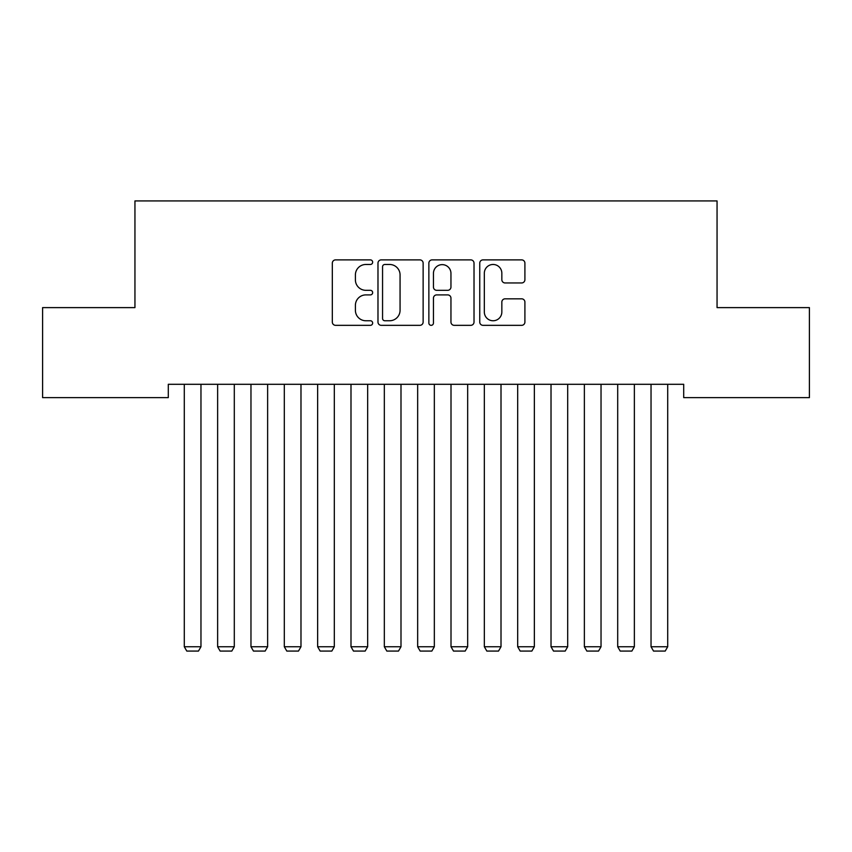 <?xml version="1.0" encoding="UTF-8"?>
<svg xmlns="http://www.w3.org/2000/svg" width="852" height="852" viewBox="0 0 852 852"><rect width="100%" height="100%" fill="white"/><g stroke="black" fill="none" stroke-linecap="round" stroke-linejoin="round"><path stroke-width="1.28" d="M372.654 262.171A2.29 2.29 0 0 0 370.364 259.881L335.603 259.881A3.27 3.27 0 0 0 332.323 263.161L332.323 322.067A3.27 3.27 0 0 0 335.603 325.336L370.364 325.336A2.29 2.29 0 0 0 372.654 323.046A2.29 2.29 0 0 0 370.364 320.757L365.87 320.757A10.469 10.469 0 0 1 355.401 310.277L355.401 305.367A10.469 10.469 0 0 1 365.87 294.898L370.364 294.898A2.29 2.29 0 0 0 372.654 292.609A2.29 2.29 0 0 0 370.364 290.319L365.87 290.319A10.469 10.469 0 0 1 355.401 279.85L355.401 274.94A10.469 10.469 0 0 1 365.87 264.471L370.364 264.471A2.29 2.29 0 0 0 372.654 262.171M521.637 282.96A3.27 3.27 0 0 0 524.907 279.68L524.907 263.161A3.27 3.27 0 0 0 521.637 259.881L483.02 259.881A3.27 3.27 0 0 0 479.751 263.161L479.751 322.067A3.27 3.27 0 0 0 483.02 325.336L521.637 325.336A3.27 3.27 0 0 0 524.907 322.067L524.907 302.098A3.27 3.27 0 0 0 521.637 298.828L505.108 298.828A3.27 3.27 0 0 0 501.839 302.098L501.839 312.002A8.754 8.754 0 0 1 493.084 320.757A8.754 8.754 0 0 1 484.33 312.002L484.33 273.226A8.754 8.754 0 0 1 493.084 264.471A8.754 8.754 0 0 1 501.839 273.226L501.839 279.68A3.27 3.27 0 0 0 505.108 282.96L521.637 282.96M683.709 384.295L168.291 384.295L168.291 397.628L42.6 397.628L42.6 307.615L134.946 307.615L134.946 200.923L717.054 200.923L717.054 307.615L809.4 307.615L809.4 397.628L683.709 397.628L683.709 384.295M423.135 263.161A3.27 3.27 0 0 0 419.866 259.881L381.249 259.881A3.27 3.27 0 0 0 377.979 263.161L377.979 322.067A3.27 3.27 0 0 0 381.249 325.336L419.866 325.336A3.27 3.27 0 0 0 423.135 322.067L423.135 263.161M432.134 259.881L470.751 259.881A3.27 3.27 0 0 1 474.021 263.161L474.021 322.067A3.27 3.27 0 0 1 470.751 325.336L454.222 325.336A3.27 3.27 0 0 1 450.953 322.067L450.953 298.168A3.27 3.27 0 0 0 447.683 294.898L436.714 294.898A3.27 3.27 0 0 0 433.444 298.168L433.444 323.046A2.29 2.29 0 0 1 431.155 325.336A2.29 2.29 0 0 1 428.865 323.046L428.865 263.161A3.27 3.27 0 0 1 432.134 259.881M384.848 264.471A2.29 2.29 0 0 0 382.559 266.761L382.559 318.467A2.29 2.29 0 0 0 384.848 320.757L389.598 320.757A10.469 10.469 0 0 0 400.067 310.277L400.067 274.94A10.469 10.469 0 0 0 389.598 264.471L384.848 264.471M450.953 273.385A8.754 8.754 0 0 0 442.199 264.631A8.754 8.754 0 0 0 433.444 273.385L433.444 287.049A3.27 3.27 0 0 0 436.714 290.319L447.683 290.319A3.27 3.27 0 0 0 450.953 287.049L450.953 273.385M200.965 384.295L200.965 646.743L184.288 646.743L184.288 384.295M200.965 646.743L198.463 651.077L186.79 651.077L184.288 646.743M234.3 384.295L234.3 646.743L217.633 646.743L217.633 384.295M234.3 646.743L231.797 651.077L220.135 651.077L217.633 646.743M267.635 384.295L267.635 646.743L250.967 646.743L250.967 384.295M267.635 646.743L265.142 651.077L253.47 651.077L250.967 646.743M300.98 384.295L300.98 646.743L284.312 646.743L284.312 384.295M300.98 646.743L298.477 651.077L286.805 651.077L284.312 646.743M334.314 384.295L334.314 646.743L317.647 646.743L317.647 384.295M334.314 646.743L331.822 651.077L320.15 651.077L317.647 646.743M367.659 384.295L367.659 646.743L350.992 646.743L350.992 384.295M367.659 646.743L365.157 651.077L353.484 651.077L350.992 646.743M400.994 384.295L400.994 646.743L384.327 646.743L384.327 384.295M400.994 646.743L398.491 651.077L386.829 651.077L384.327 646.743M434.339 384.295L434.339 646.743L417.661 646.743L417.661 384.295M434.339 646.743L431.836 651.077L420.164 651.077L417.661 646.743M467.673 384.295L467.673 646.743L451.006 646.743L451.006 384.295M467.673 646.743L465.171 651.077L453.509 651.077L451.006 646.743M501.008 384.295L501.008 646.743L484.341 646.743L484.341 384.295M501.008 646.743L498.516 651.077L486.843 651.077L484.341 646.743M534.353 384.295L534.353 646.743L517.686 646.743L517.686 384.295M534.353 646.743L531.85 651.077L520.178 651.077L517.686 646.743M567.688 384.295L567.688 646.743L551.02 646.743L551.02 384.295M567.688 646.743L565.196 651.077L553.523 651.077L551.02 646.743M601.033 384.295L601.033 646.743L584.365 646.743L584.365 384.295M601.033 646.743L598.53 651.077L586.858 651.077L584.365 646.743M634.367 384.295L634.367 646.743L617.7 646.743L617.7 384.295M634.367 646.743L631.864 651.077L620.203 651.077L617.7 646.743M667.712 384.295L667.712 646.743L651.034 646.743L651.034 384.295M667.712 646.743L665.21 651.077L653.537 651.077L651.034 646.743"/></g></svg>
